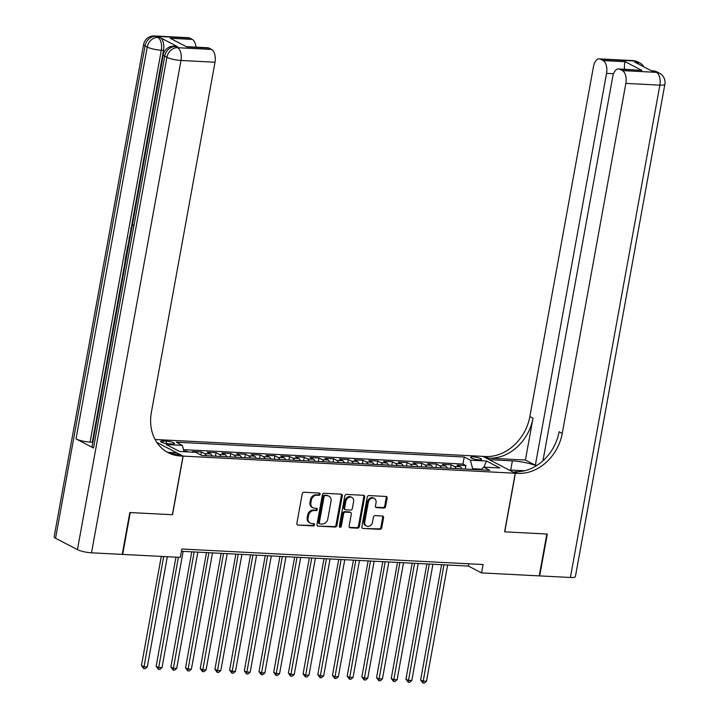 <?xml version="1.0" encoding="UTF-8"?>
<svg xmlns="http://www.w3.org/2000/svg" width="719" height="719" viewBox="0 0 719 719"><rect width="100%" height="100%" fill="white"/><g stroke="black" fill="none" stroke-linecap="round" stroke-linejoin="round"><path stroke-width="1.08" d="M320.108 494.223A1.195 0.98 117.5 0 0 319.308 493.027L303.984 492.236A1.708 1.402 117.5 0 0 302.241 493.8L296.866 523.396A1.708 1.402 117.5 0 0 298.008 525.113L313.331 525.904A1.195 0.98 117.5 0 0 313.754 523.603L311.767 523.495A5.455 4.494 117.5 0 1 310.204 523.072A5.455 4.494 117.5 0 1 308.109 517.995L308.559 515.532A5.455 4.494 117.5 0 1 314.131 510.508L316.108 510.616A1.195 0.98 117.5 0 0 316.531 508.315L314.545 508.207A5.455 4.494 117.5 0 1 312.981 507.785A5.455 4.494 117.5 0 1 310.887 502.716L311.336 500.244A5.455 4.494 117.5 0 1 316.908 495.22L318.894 495.328A1.195 0.98 117.5 0 0 320.108 494.223M312.981 507.785L312.109 507.335A5.455 4.494 117.5 0 1 310.015 502.257L310.464 499.795A5.455 4.494 117.5 0 1 316.036 494.771L318.014 494.87A1.195 0.98 117.5 0 0 319.128 493.018M298.008 525.113L312.459 525.445A1.195 0.98 117.5 0 0 313.574 523.585M310.204 523.072L309.332 522.623A5.455 4.494 117.5 0 1 307.238 517.545L307.687 515.074A5.455 4.494 117.5 0 1 313.25 510.059L315.237 510.157A1.195 0.98 117.5 0 0 316.351 508.306M473.309 456.907A5.554 1.114 10.3 0 0 470.639 457.374A5.554 1.114 10.3 0 0 473.327 458.848A5.554 1.114 10.3 0 0 478.917 459.827A5.554 1.114 10.3 0 0 481.586 459.36A5.554 1.114 10.3 0 0 478.899 457.886A5.554 1.114 10.3 0 0 473.309 456.907M383.874 508.045A1.708 1.402 117.5 0 0 385.618 506.482L387.128 498.177A1.708 1.402 117.5 0 0 385.977 496.461L368.964 495.58A1.708 1.402 117.5 0 0 367.22 497.153L361.846 526.739A1.708 1.402 117.5 0 0 362.987 528.456L380.009 529.337A1.708 1.402 117.5 0 0 381.744 527.764L383.569 517.734A1.708 1.402 117.5 0 0 382.427 516.017L375.138 515.64A1.708 1.402 117.5 0 0 373.404 517.213L372.496 522.183A4.557 3.757 117.5 0 1 366.537 526.029A4.557 3.757 117.5 0 1 364.785 521.787L368.317 502.311A4.557 3.757 117.5 0 1 374.284 498.465A4.557 3.757 117.5 0 1 376.037 502.707L375.444 505.951A1.708 1.402 117.5 0 0 376.594 507.668L383.874 508.045L383.002 507.596A1.708 1.402 117.5 0 0 384.737 506.023L386.247 497.719A1.708 1.402 117.5 0 0 385.986 496.461M504.603 531.835L546.853 534.01L539.241 575.883L481.568 572.908L483.087 564.532L181.853 549.019L180.334 557.396L122.661 554.421L130.265 512.557L172.515 514.732L183.165 456.116L515.253 473.228L504.603 531.835M342.271 495.867A1.708 1.402 117.5 0 0 341.121 494.151L324.107 493.27A1.708 1.402 117.5 0 0 322.364 494.843L316.989 524.43A1.708 1.402 117.5 0 0 318.131 526.146L335.153 527.027A1.708 1.402 117.5 0 0 336.887 525.454L342.271 495.867L341.39 495.409A1.708 1.402 117.5 0 0 341.121 494.151M346.531 494.429L363.553 495.301A1.708 1.402 117.5 0 1 364.695 497.018L359.32 526.614A1.708 1.402 117.5 0 1 357.577 528.177L350.297 527.8A1.708 1.402 117.5 0 1 349.146 526.083L351.33 514.085A1.708 1.402 117.5 0 0 350.189 512.368L345.354 512.117A1.708 1.402 117.5 0 0 343.619 513.69L341.345 526.182A1.195 0.98 117.5 0 1 339.323 526.074L344.796 495.993A1.708 1.402 117.5 0 1 346.531 494.429M465.274 469.049L465.903 465.579L457.086 465.121L460.286 466.784L454.408 466.478A6.947 3.694 92.9 0 1 456.125 468.581M450.579 468.294L451.208 464.825L442.392 464.366L445.591 466.029L439.713 465.723A6.947 3.694 92.9 0 1 441.43 467.826M435.885 467.539L436.514 464.061L427.697 463.611L430.897 465.274L425.019 464.968A6.947 3.694 92.9 0 1 426.735 467.062M421.19 466.784L421.819 463.306L413.003 462.856L416.202 464.51L410.324 464.213A6.947 3.694 92.9 0 1 412.041 466.307M406.496 466.02L407.125 462.551L398.308 462.092L401.508 463.755L395.63 463.458A6.947 3.694 92.9 0 1 397.346 465.553M391.801 465.265L392.43 461.796L383.613 461.337L386.813 463L380.935 462.694A6.947 3.694 92.9 0 1 382.652 464.798M377.107 464.51L377.736 461.032L368.919 460.582L372.118 462.245L366.241 461.94A6.947 3.694 92.9 0 1 367.957 464.043M362.412 463.755L363.041 460.277L354.224 459.827L357.424 461.49L351.546 461.185A6.947 3.694 92.9 0 1 353.263 463.279M347.717 463L348.347 459.522L339.53 459.064L342.729 460.726L336.852 460.43A6.947 3.694 92.9 0 1 338.568 462.524M333.023 462.236L333.652 458.767L324.844 458.309L328.035 459.971L322.157 459.675A6.947 3.694 92.9 0 1 323.874 461.769M318.328 461.481L318.966 458.012L310.15 457.554L313.34 459.216L307.462 458.911A6.947 3.694 92.9 0 1 309.179 461.014M303.634 460.726L304.272 457.248L295.455 456.799L298.646 458.461L292.768 458.156A6.947 3.694 92.9 0 1 294.484 460.25M288.939 459.971L289.577 456.493L280.761 456.044L283.951 457.706L278.073 457.401A6.947 3.694 92.9 0 1 279.79 459.495M274.245 459.207L274.883 455.738L266.066 455.28L269.257 456.942L263.379 456.646A6.947 3.694 92.9 0 1 265.095 458.74M259.55 458.452L260.188 454.983L251.371 454.525L254.562 456.188L248.684 455.882A6.947 3.694 92.9 0 1 250.41 457.985M244.855 457.697L245.494 454.219L236.677 453.77L239.867 455.433L233.99 455.127A6.947 3.694 92.9 0 1 235.715 457.23M230.161 456.942L230.799 453.464L221.982 453.015L225.173 454.678L219.295 454.372A6.947 3.694 92.9 0 1 221.021 456.466M215.475 456.188L216.104 452.709L207.288 452.26L210.478 453.914L204.6 453.617A6.947 3.694 92.9 0 1 206.326 455.711M200.853 454.992L201.41 451.954L192.593 451.496L193.941 452.206M168.632 443.803L171.859 443.965A5.384 1.079 10.3 0 0 174.447 443.515A5.384 1.079 10.3 0 0 171.85 442.086A5.384 1.079 10.3 0 0 166.44 441.142L163.204 440.981A5.384 1.079 10.3 0 0 160.616 441.43A5.384 1.079 10.3 0 0 163.213 442.859A5.384 1.079 10.3 0 0 168.632 443.803M155.052 439.489L482.88 456.376L515.253 473.228M183.165 456.116L156.778 442.383M465.903 465.579L462.973 464.052L464.249 457.014L176.245 442.185L182.365 445.367L184.064 451.694M464.249 457.014L470.379 460.205L486.538 461.041L499.84 467.961L483.68 467.125L489.801 470.316L201.796 455.478L195.667 452.296L179.507 451.46L166.206 444.54L182.365 445.367M201.41 451.954L204.6 453.617M216.104 452.709L219.295 454.372M230.799 453.464L233.99 455.127M245.494 454.219L248.684 455.882M260.188 454.983L263.379 456.646M274.883 455.738L278.073 457.401M289.577 456.493L292.768 458.156M304.272 457.248L307.462 458.911M318.966 458.012L322.157 459.675M333.652 458.767L336.852 460.43M348.347 459.522L351.546 461.185M363.041 460.277L366.241 461.94M377.736 461.032L380.935 462.694M392.43 461.796L395.63 463.458M407.125 462.551L410.324 464.213M421.819 463.306L425.019 464.968M436.514 464.061L439.713 465.723M451.208 464.825L454.408 466.478M462.973 464.052L183.516 449.654M186.598 451.829L186.715 451.199L183.893 451.047M186.715 451.199L188.063 451.9M481.685 469.192L472.662 468.725L472.536 469.426M181.44 551.293L468.437 566.078L481.568 572.908M468.86 563.804L468.437 566.078M212.204 456.017A6.947 3.694 -87.1 0 0 210.478 453.914M226.898 456.772A6.947 3.694 -87.1 0 0 225.173 454.678M241.593 457.527A6.947 3.694 -87.1 0 0 239.867 455.433M256.279 458.282A6.947 3.694 -87.1 0 0 254.562 456.188M270.973 459.046A6.947 3.694 -87.1 0 0 269.257 456.942M285.668 459.801A6.947 3.694 -87.1 0 0 283.951 457.706M300.362 460.555A6.947 3.694 -87.1 0 0 298.646 458.461M315.057 461.31A6.947 3.694 -87.1 0 0 313.34 459.216M329.751 462.074A6.947 3.694 -87.1 0 0 328.035 459.971M344.446 462.829A6.947 3.694 -87.1 0 0 342.729 460.726M359.141 463.584A6.947 3.694 -87.1 0 0 357.424 461.49M373.835 464.339A6.947 3.694 -87.1 0 0 372.118 462.245M388.53 465.094A6.947 3.694 -87.1 0 0 386.813 463M403.224 465.858A6.947 3.694 -87.1 0 0 401.508 463.755M417.919 466.613A6.947 3.694 -87.1 0 0 416.202 464.51M432.613 467.368A6.947 3.694 -87.1 0 0 430.897 465.274M447.308 468.123A6.947 3.694 -87.1 0 0 445.591 466.029M483.68 467.125L481.029 469.866M462.002 468.878A6.947 3.694 -87.1 0 0 460.286 466.784M472.662 468.725L470.379 460.205M486.538 461.041L483.869 467.134M318.131 526.146L334.272 526.569A1.708 1.402 117.5 0 0 336.016 524.996L341.39 495.409M325.276 495.652A1.195 0.98 117.5 0 0 324.053 496.757L319.335 522.722A1.195 0.98 117.5 0 0 320.135 523.926L322.229 524.034A5.455 4.494 117.5 0 0 327.801 519.01L331.028 501.26A5.455 4.494 117.5 0 0 328.925 496.182A5.455 4.494 117.5 0 0 327.361 495.759L324.395 495.202A1.195 0.98 117.5 0 0 323.182 496.299L324.053 496.757M319.793 523.836L318.921 523.378A1.195 0.98 117.5 0 1 318.463 522.273L323.182 496.299M328.925 496.182L328.053 495.724A5.455 4.494 117.5 0 0 326.489 495.31L327.361 495.759M324.395 495.202L326.489 495.31M350.297 527.8L349.416 527.351L356.705 527.719A1.708 1.402 117.5 0 0 358.448 526.155L363.823 496.568A1.708 1.402 117.5 0 0 363.553 495.301M350.674 512.503L349.802 512.045A1.708 1.402 117.5 0 0 349.317 511.91L344.482 511.667A1.708 1.402 117.5 0 0 342.738 513.231L340.473 525.724L341.345 526.182M339.422 526.82A1.195 0.98 117.5 0 0 340.473 525.724M353.595 501.637A4.557 3.757 117.5 0 0 351.843 497.386A4.557 3.757 117.5 0 0 345.875 501.233L344.635 508.099A1.708 1.402 117.5 0 0 345.776 509.816L350.602 510.068A1.708 1.402 117.5 0 0 352.346 508.495L353.595 501.637M351.843 497.386L350.971 496.937A4.557 3.757 117.5 0 0 345.003 500.784L345.875 501.233M345.282 509.69L344.41 509.232A1.708 1.402 117.5 0 1 343.754 507.641L345.003 500.784M376.594 507.668L375.713 507.219L383.002 507.596M374.284 498.465L373.413 498.006A4.557 3.757 117.5 0 0 367.445 501.853L368.317 502.311M366.537 526.029L365.656 525.58A4.557 3.757 117.5 0 1 363.904 521.329L367.445 501.853M362.987 528.456L379.129 528.878A1.708 1.402 117.5 0 0 380.872 527.306L382.697 517.285A1.708 1.402 117.5 0 0 382.427 516.017M161.29 556.407L141.454 665.56L143.638 666.702L147.314 666.89L167.338 556.722M163.662 556.533L143.692 668.589L141.454 665.56M147.314 666.89L145.157 668.67L143.692 668.589M177.575 46.672L175.373 46.555A10.425 5.536 -87.1 0 0 174.079 46.196L176.281 46.313A10.425 5.536 92.9 0 1 177.575 46.672L160.076 37.559A10.425 5.536 92.9 0 1 163.501 50.339L161.29 50.231L90.082 442.095A10.425 2.085 -169.7 0 1 76.016 438.905L93.515 448.018A10.425 2.085 -169.7 0 1 92.077 446.607L163.285 54.743A10.425 2.085 10.3 0 0 164.723 56.154L93.515 448.018M92.823 442.491L92.284 442.203L125.259 260.754M126.562 253.573L126.948 251.479M128.027 245.521L129.213 238.978M129.564 237.063L130.795 230.287M131.586 225.919L163.501 50.339M129.824 512.53L172.371 514.723L183.021 456.116L180.523 455.981A43.428 35.743 -62.5 0 1 168.084 452.637A43.428 35.743 -62.5 0 1 151.394 412.23L214.999 62.229L180.981 60.477L91.511 552.821L122.221 554.403L129.824 512.53M183.021 456.116L176.676 452.808L167.949 452.359M170.241 38.269L186.949 46.969L170.241 38.269L192.279 39.41L189.699 38.062L155.681 36.309L157.865 37.451L160.076 37.559M192.279 39.41A10.425 5.536 92.9 0 1 195.945 47.139M76.016 438.905L147.224 47.041L145.04 45.908A10.425 8.583 117.5 0 1 155.681 36.309A10.425 5.536 -87.1 0 0 154.396 35.95L188.414 37.703A10.425 5.536 92.9 0 1 189.699 38.062M91.511 552.821A10.425 2.085 -169.7 0 1 77.445 549.631L55.57 538.243A10.425 2.085 -169.7 0 1 54.132 536.841L143.602 44.497A10.425 2.085 10.3 0 0 145.04 45.908L55.57 538.243M187.12 46.681L207.701 47.742A10.425 5.536 92.9 0 1 208.995 48.101L186.949 46.969M77.445 549.631L166.916 57.286L164.723 56.154A10.425 8.583 117.5 0 1 175.373 46.555L177.557 47.697L211.575 49.449L208.995 48.101M211.575 49.449A10.425 5.536 92.9 0 1 214.999 62.229M92.284 442.203L90.082 442.095M180.523 455.981L177.368 454.345A43.428 35.743 -62.5 0 1 166.529 451.775M125.798 261.033L125.052 260.646L126.337 253.564L126.939 253.879L126.068 259.55M126.337 253.564L127.146 253.6M127.488 251.758L126.733 251.371L127.757 246.204L128.8 244.541M128.44 246.5L127.739 250.347M129.681 239.67L129.034 238.708L129.33 237.108L130.184 236.928M131.99 226.952L131.748 228.291M131.523 228.282L131.442 229.999M131.101 231.851L130.93 227.896L133.159 224.822M633.277 60.621A10.425 10.425 0 0 1 637.555 61.78A10.425 8.583 117.5 0 0 634.571 60.98L600.554 59.228A10.425 5.536 -87.1 0 0 599.26 58.868L633.277 60.621A10.425 5.536 92.9 0 1 634.571 60.98L636.755 62.113L634.553 62.005L652.052 71.109L654.254 71.226L656.447 72.358A10.425 5.536 92.9 0 1 659.871 85.139L625.854 83.386A10.425 5.536 -87.1 0 0 622.429 70.606L656.447 72.358A10.425 8.583 -62.5 0 1 659.431 73.167A10.425 10.425 0 0 1 664.868 84.276A10.425 2.085 10.3 0 1 659.871 85.139L570.392 577.483L539.681 575.901L547.294 534.037L504.747 531.844L515.406 473.237L517.905 473.363A43.428 35.743 117.5 0 0 562.249 433.386L625.854 83.386M536.356 465.768A19.539 3.901 10.3 0 0 512.368 460.87L489.369 459.684L483.024 456.385L485.523 456.511A43.428 35.743 117.5 0 0 529.867 416.544L593.472 66.543A10.425 5.536 -87.1 0 1 599.26 58.868M509.052 469.992L524.717 470.738M509.061 469.929L515.406 473.237M537.093 465.301L535.34 465.211L606.557 73.347A10.425 5.536 -87.1 0 0 603.133 60.567L625.171 61.708L641.887 70.399L618.556 68.907A10.425 5.536 -87.1 0 0 612.768 76.582L542.944 460.807M525.409 460.043L488.677 458.156A43.428 35.743 117.5 0 0 533.022 418.179L525.409 460.043L535.34 465.211M641.887 70.399L619.841 69.267L622.429 70.606M619.841 69.267A10.425 5.536 -87.1 0 0 618.556 68.907M664.868 84.276L575.398 576.62A10.425 2.085 -169.7 0 1 570.392 577.483M600.554 59.228L603.133 60.567M625.126 69.24L624.398 68.871A10.425 5.536 92.9 0 1 624.434 69.204M517.905 473.363L514.75 471.718A43.428 35.743 117.5 0 0 559.094 431.751L562.249 433.386M624.398 68.871C624.38 64.818 624.631 62.436 625.171 61.708M175.984 557.171L156.149 666.315L158.333 667.457L162.009 667.645L183.138 551.383M178.357 557.288L158.387 669.353L156.149 666.315M162.009 667.645L159.852 669.425L158.387 669.353M191.784 551.832L170.843 667.079L173.027 668.212L176.703 668.4L197.833 552.138M194.157 551.949L173.081 670.108L170.843 667.079M176.703 668.4L174.546 670.18L173.081 670.108M206.479 552.587L185.538 667.834L187.722 668.976L191.398 669.164L212.527 552.893M208.852 552.704L187.776 670.863L185.538 667.834M191.398 669.164L189.241 670.944L187.776 670.863M221.173 553.342L200.233 668.589L202.416 669.731L206.092 669.919L227.222 553.657M223.546 553.468L202.47 671.618L200.233 668.589M206.092 669.919L203.935 671.699L202.47 671.618M235.868 554.097L214.927 669.344L217.111 670.485L220.787 670.674L241.917 554.412M238.241 554.223L217.165 672.382L214.927 669.344M220.787 670.674L218.63 672.454L217.165 672.382M250.563 554.852L229.622 670.108L231.806 671.24L235.481 671.429L256.611 555.167M252.935 554.978L231.86 673.137L229.622 670.108M235.481 671.429L233.324 673.209L231.86 673.137M265.257 555.616L244.316 670.863L246.5 671.995L250.176 672.184L271.306 555.922M267.63 555.733L246.554 673.892L244.316 670.863M250.176 672.184L248.019 673.964L246.554 673.892M279.952 556.371L259.011 671.618L261.195 672.759L264.871 672.948L286 556.677M282.324 556.488L261.249 674.647L259.011 671.618M264.871 672.948L262.714 674.728L261.249 674.647M294.646 557.126L273.705 672.373L275.889 673.514L279.565 673.703L300.695 557.441M297.019 557.252L275.943 675.402L273.705 672.373M279.565 673.703L277.408 675.483L275.943 675.402M309.341 557.881L288.4 673.128L290.584 674.269L294.26 674.458L315.389 558.196M311.713 558.007L290.638 676.166L288.4 673.128M294.26 674.458L292.103 676.237L290.638 676.166M324.035 558.636L303.094 673.892L305.278 675.024L308.954 675.213L330.084 558.951M326.408 558.762L305.332 676.921L303.094 673.892M308.954 675.213L306.797 676.992L305.332 676.921M338.73 559.4L317.78 674.647L319.973 675.788L323.649 675.977L344.778 559.706M341.103 559.517L320.018 677.675L317.78 674.647M323.649 675.977L321.492 677.747L320.018 677.675M353.424 560.155L332.475 675.402L334.668 676.543L338.343 676.732L359.473 560.469M355.797 560.281L334.712 678.43L332.475 675.402M338.343 676.732L336.186 678.511L334.712 678.43M368.119 560.91L347.169 676.157L349.362 677.298L353.038 677.487L374.159 561.224M370.492 561.036L349.407 679.185L347.169 676.157M353.038 677.487L350.881 679.266L349.407 679.185M382.814 561.665L361.864 676.921L364.057 678.053L367.733 678.242L388.853 561.979M385.186 561.791L364.102 679.949L361.864 676.921M367.733 678.242L365.576 680.021L364.102 679.949M397.508 562.429L376.558 677.675L378.751 678.808L382.418 678.997L403.548 562.734M399.881 562.546L378.796 680.704L376.558 677.675M382.418 678.997L380.27 680.776L378.796 680.704M412.203 563.184L391.253 678.43L393.446 679.572L397.113 679.761L418.242 563.489M414.575 563.301L393.491 681.459L391.253 678.43M397.113 679.761L394.965 681.54L393.491 681.459M426.897 563.939L405.947 679.185L408.14 680.327L411.807 680.516L432.937 564.253M429.27 564.064L408.185 682.214L405.947 679.185M411.807 680.516L409.659 682.295L408.185 682.214M441.592 564.694L420.642 679.94L422.835 681.082L426.502 681.27L447.631 565.008M443.965 564.819L422.88 682.978L420.642 679.94M426.502 681.27L424.354 683.05L422.88 682.978M162.88 442.76L163.204 440.981M166.008 443.497L166.44 441.142M316.036 494.771L316.908 495.22M310.464 499.795L311.336 500.244M310.015 502.257L310.887 502.716M315.237 510.157L316.108 510.616M313.25 510.059L314.131 510.508M307.687 515.074L308.559 515.532M307.238 517.545L308.109 517.995M312.459 525.445L313.331 525.904M318.014 494.87L318.894 495.328M336.016 524.996L336.887 525.454M334.272 526.569L335.153 527.027M318.463 522.273L319.335 522.722M363.823 496.568L364.695 497.018M358.448 526.155L359.32 526.614M356.705 527.719L357.577 528.177M349.317 511.91L350.189 512.368M344.482 511.667L345.354 512.117M342.738 513.231L343.619 513.69M343.754 507.641L344.635 508.099M363.904 521.329L364.785 521.787M382.697 517.285L383.569 517.734M380.872 527.306L381.744 527.764M379.129 528.878L380.009 529.337M386.247 497.719L387.128 498.177M384.737 506.023L385.618 506.482M161.29 50.231A10.425 5.536 -87.1 0 0 157.865 37.451A10.425 8.583 -62.5 0 0 147.224 47.041A10.425 2.085 10.3 0 0 161.29 50.231M180.981 60.477A10.425 5.536 -87.1 0 0 177.557 47.697A10.425 8.583 -62.5 0 0 166.916 57.286A10.425 2.085 10.3 0 0 180.981 60.477M488.677 458.156L485.523 456.511M533.022 418.179L529.867 416.544M613.55 73.706L606.557 73.347M652.969 70.866A10.425 5.536 92.9 0 1 654.254 71.226A10.425 8.583 117.5 0 1 657.238 72.026A10.425 10.425 0 0 0 652.969 70.866L651.423 70.786M643.909 66.876A10.425 10.425 0 0 0 639.739 62.921A10.425 8.583 -62.5 0 0 636.755 62.113A10.425 5.536 92.9 0 1 638.805 64.216M510.706 470.019L512.368 460.87M154.396 35.95A10.425 10.425 0 0 0 143.602 44.497M174.079 46.196A10.425 10.425 0 0 0 163.285 54.743M657.238 72.026L659.431 73.167M637.555 61.78L639.739 62.921"/></g></svg>
